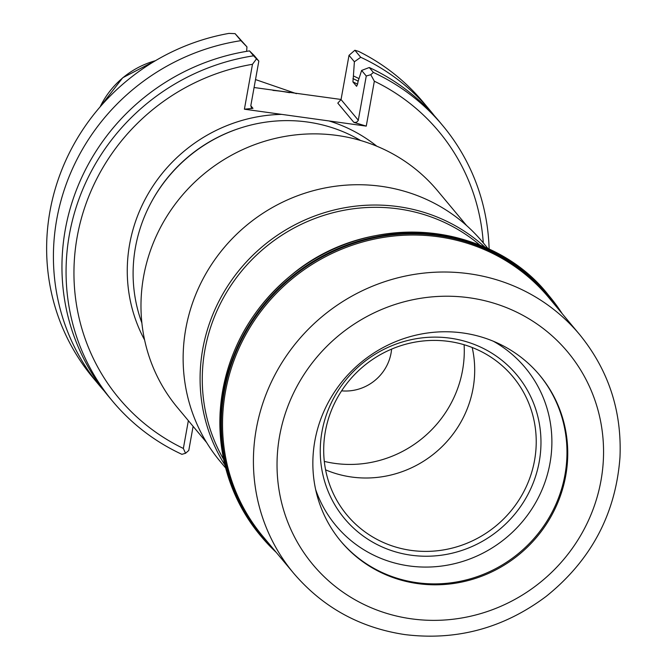 <?xml version="1.0" encoding="UTF-8"?>
<svg xmlns="http://www.w3.org/2000/svg" width="668" height="668" viewBox="0 0 668 668"><rect width="100%" height="100%" fill="white"/><g stroke="black" fill="none" stroke-linecap="round" stroke-linejoin="round"><path stroke-width="1" d="M493.351 341.239A123.263 118.37 -39.8 0 1 544.078 484.667A123.263 118.37 -39.8 0 1 409.15 565.938A123.263 118.37 -39.8 0 1 315.647 489.544M411.087 555.2A112.166 107.715 -39.8 0 1 346.308 379.366A112.166 107.715 -39.8 0 1 534.442 405.476A112.166 107.715 -39.8 0 1 411.087 555.2M411.162 550.399A108.007 103.715 -39.8 0 1 345.907 513.725A108.007 103.715 -39.8 0 1 363.509 366.273A108.007 103.715 -39.8 0 1 511.73 375.341A108.007 103.715 -39.8 0 1 521.758 495.372A108.007 103.715 -39.8 0 1 411.162 550.399M464.11 344.73A111.748 107.314 -39.8 0 1 334.885 463.4A111.748 107.314 -39.8 0 1 324.306 461.396M472.184 347.494A106.329 102.112 -39.8 0 1 351.568 477.019A106.329 102.112 -39.8 0 1 325.583 469.838M341.599 390.838A45.04 43.253 140.2 0 0 391.598 349.113M489.135 249.273A215.038 206.495 -39.8 0 0 442.734 125.601A215.038 206.495 -39.8 0 0 373.387 72.436A1232.819 335.979 153 0 1 370.757 74.716A583.381 482.855 84.2 0 1 374.339 81.212A208.266 199.991 -39.8 0 1 483.281 242.893M357.58 84.16L356.603 86.314L352.921 81.905A190.856 183.282 -39.8 0 1 357.58 84.168L358.056 81.521A6951.433 1461.45 97.9 0 1 361.622 70.449A1322.632 360.453 153 0 1 369.27 67.51A215.038 206.495 -39.8 0 1 438.625 120.674L442.734 125.601M373.387 72.436L369.27 67.51M361.622 70.449L366.264 76.01L358.215 120.599L356.378 122.361L353.831 122.336L366.256 126.118L244.404 109.201L252.479 64.295A208.266 199.991 -39.8 0 0 77.179 236.848A208.266 199.991 -39.8 0 0 183.358 448.453A583.381 309.409 -73.1 0 0 185.545 453.271A1232.819 335.979 -27 0 1 181.896 454.324A215.038 206.495 -39.8 0 1 112.541 401.159A215.038 206.495 -39.8 0 1 82.005 191.198A215.038 206.495 -39.8 0 1 253.598 55.811L249.49 50.893A1322.632 29.325 -134.2 0 1 254.191 55.544L258.833 61.097L250.876 105.335L251.343 107.707L252.955 108.341L250.817 105.778M112.541 401.159L108.433 396.241A215.038 206.495 -39.8 0 1 77.897 186.272A215.038 206.495 -39.8 0 1 249.49 50.893M252.479 64.295A583.381 309.409 -73.1 0 1 256.512 58.859A1232.819 27.33 -134.2 0 1 253.598 55.811M141.892 323.011A150.525 144.547 -39.8 0 1 151.11 202.571A150.525 144.547 -39.8 0 1 240.447 128.014A150.525 144.547 -39.8 0 1 360.603 140.489M272.995 90.405A150.033 144.071 -39.8 0 1 289.52 92.693M235.086 33.634L228.915 33.4A215.038 206.495 -39.8 0 0 61.581 170.39A215.038 206.495 -39.8 0 0 93.111 377.879L99.891 386.004A215.038 206.495 -39.8 0 1 69.355 176.035A215.038 206.495 -39.8 0 1 240.948 40.656L235.086 33.634L246.951 46.869A6951.433 1461.45 97.9 0 1 246.642 51.344M104.25 391.047A215.038 206.495 -39.8 0 1 99.891 386.004M352.921 81.905L353.405 75.952A6951.433 1461.45 -82.1 0 0 354.382 61.773A1322.632 360.453 -27 0 0 360.728 57.281A215.038 206.495 -39.8 0 1 430.083 110.445A215.038 206.495 -39.8 0 1 434.267 115.631M360.728 57.281L354.867 50.25L358.641 51.403A215.038 206.495 -39.8 0 1 423.303 102.321L430.083 110.445M341.072 99.465L254.082 87.516M240.948 40.656A1322.632 29.325 45.8 0 0 246.951 46.869M353.405 75.952A196.175 188.384 -39.8 0 1 358.992 78.624M353.831 122.336L337.791 103.114L341.047 99.565L349.013 55.335L354.867 50.25M185.545 453.271L188.777 450.466L193.11 426.359M183.358 448.453L188.359 420.665M244.404 109.201L252.955 108.341M256.512 58.859L258.833 61.097M366.264 76.01L370.757 74.716M374.339 81.212L366.256 126.118M354.382 61.773L349.013 55.335M206.629 442.55L177.579 407.739A169.321 162.6 -39.8 0 1 203.389 174.415A169.321 162.6 -39.8 0 1 437.573 190.764L466.623 225.575M223.638 459.409A169.321 162.6 -39.8 0 1 264.687 247.861A169.321 162.6 -39.8 0 1 480.167 245.331M224.907 464.995A171.016 164.219 -39.8 0 1 263.125 245.983A171.016 164.219 -39.8 0 1 485.436 247.577M225.667 468.009L220.098 461.329A171.016 164.219 -39.8 0 1 246.175 225.675A171.016 164.219 -39.8 0 1 482.688 242.183L488.266 248.863M340.471 540.821A129.525 124.39 140.2 0 0 519.236 552.87A129.525 124.39 140.2 0 0 539.36 374.84M462.849 332.965A129.525 124.39 140.2 0 0 330.76 397.994A129.525 124.39 140.2 0 0 340.847 541.28A129.525 124.39 140.2 0 0 519.996 553.789A129.525 124.39 140.2 0 0 539.744 375.291A129.525 124.39 140.2 0 0 462.849 332.965M276.201 552.336A187.608 180.16 -39.8 0 1 261.313 536.613A187.608 180.16 -39.8 0 1 289.92 278.088A187.608 180.16 -39.8 0 1 549.388 296.208A187.608 180.16 -39.8 0 1 562.189 313.668M100.083 106.913A84.385 81.028 -39.8 0 1 155.469 60.696M358.307 120.24L341.047 99.565M328.982 120.941A154.066 147.945 -39.8 0 1 376.802 146.2M151.11 202.571L151.444 201.945A148.83 142.919 -39.8 0 1 239.779 128.231L240.447 128.014M144.605 339.979A154.066 147.945 -39.8 0 1 281.679 114.378M352.929 78.59A193.57 185.879 -39.8 0 1 358.182 81.12M293.669 573.269A186.255 178.857 -39.8 0 1 322.068 316.615A186.255 178.857 -39.8 0 1 579.657 334.593C608.515 370.089 621.958 411.012 619.971 457.355C615.721 513.909 591.113 560.252 546.157 596.39C503.739 628.162 456.678 640.896 404.983 634.6C359.969 627.837 322.861 607.396 293.669 573.269L262.791 536.279A186.255 178.857 -39.8 0 1 291.19 279.625A186.255 178.857 -39.8 0 1 548.787 297.602L579.657 334.593M411.413 618.827A165.931 159.343 -39.8 0 1 315.58 358.708A165.931 159.343 -39.8 0 1 593.894 397.326A165.931 159.343 -39.8 0 1 411.413 618.827M273.045 548.553A187.048 179.617 -39.8 0 1 290.363 278.623A187.048 179.617 -39.8 0 1 559.033 309.885M261.313 536.613L260.42 535.552A187.608 180.16 -39.8 0 1 289.027 277.028A187.608 180.16 -39.8 0 1 548.495 295.139L549.388 296.208M99.924 107.097L122.728 77.755L155.677 60.571M255.51 79.567L296.425 93.654M260.42 535.552C231.562 500.081 218.127 459.1 220.106 412.615C224.373 355.668 249.222 308.925 294.646 272.377C373.554 209.318 492.842 223.738 548.495 295.139"/></g></svg>
